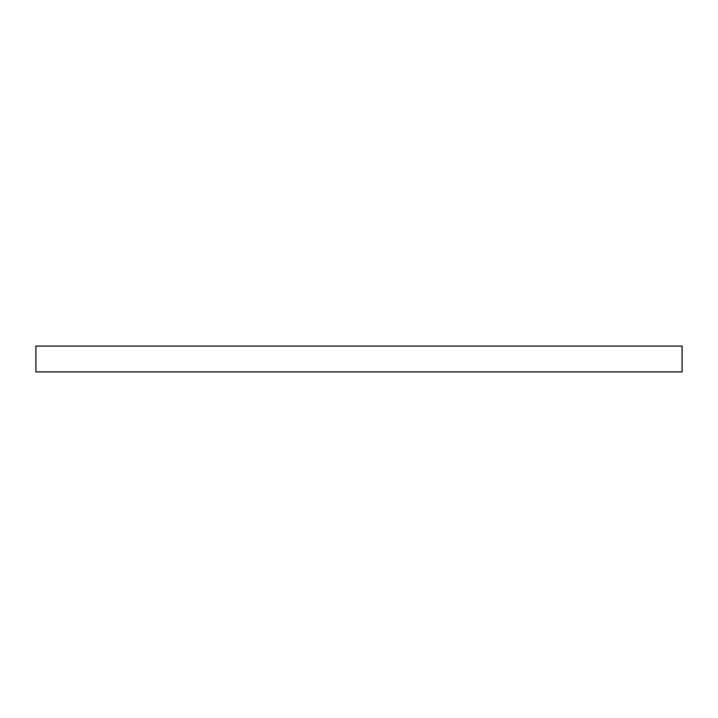<?xml version="1.0" encoding="UTF-8"?>
<svg xmlns="http://www.w3.org/2000/svg" width="718" height="718" viewBox="0 0 718 718"><rect width="100%" height="100%" fill="white"/><g stroke="black" fill="none" stroke-linecap="round" stroke-linejoin="round"><path stroke-width="1.08" d="M682.1 369.985L682.1 371.924L35.9 371.924L35.9 346.076L682.1 346.076L682.1 369.985"/></g></svg>
